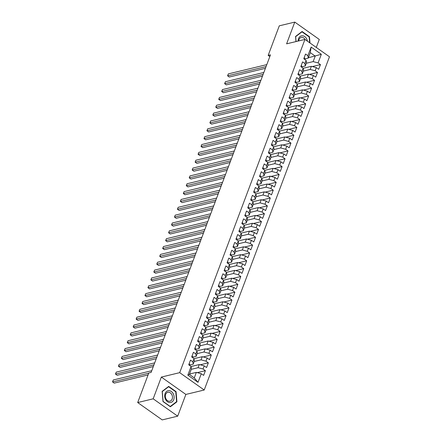 <?xml version="1.0" encoding="UTF-8"?>
<svg xmlns="http://www.w3.org/2000/svg" width="442" height="442" viewBox="0 0 442 442"><rect width="100%" height="100%" fill="white"/><g stroke="black" fill="none" stroke-linecap="round" stroke-linejoin="round"><path stroke-width="0.66" d="M316.29 47.443L319.29 39.449L294.775 22.1L279.289 25.829L268.167 55.421L269.819 56.587M204.215 390.01L329.472 56.769L304.952 39.415L179.695 372.656L204.215 390.01L185.867 394.43L161.347 377.076L153.175 398.817L177.695 416.171L185.867 394.43M177.695 416.171L162.208 419.9L137.694 402.552L153.175 398.817M198.033 382.352L187.828 375.131L191.071 366.495L191.425 368.926L189.364 374.418L194.265 377.888L198.033 382.352L201.276 373.722L203.629 375.385L205.397 370.678L203.044 369.009L204.226 365.871L206.58 367.534L208.348 362.827L205.994 361.164L207.176 358.02L209.53 359.689L211.298 354.981L208.944 353.313L210.127 350.174L212.48 351.838L214.248 347.13L211.895 345.467L213.077 342.323L215.425 343.992L217.199 339.285L214.845 337.616L216.028 334.478L218.376 336.141L220.149 331.434L217.796 329.771L218.978 326.627L221.326 328.296L223.1 323.583L220.746 321.92L221.923 318.781L224.276 320.444L226.05 315.737L223.696 314.074L224.873 310.93L227.227 312.599L229 307.886L226.647 306.223L227.823 303.085L230.177 304.748L231.951 300.041L229.597 298.378L230.774 295.234L233.127 296.902L234.895 292.19L232.547 290.527L233.724 287.388L236.078 289.051L237.846 284.344L235.498 282.681L236.674 279.537L239.028 281.206L240.796 276.493L238.448 274.83L239.625 271.692L241.978 273.355L243.746 268.648L241.393 266.985L242.575 263.841L244.929 265.509L246.697 260.797L244.343 259.134L245.525 255.995L247.879 257.658L249.647 252.951L247.293 251.288L248.476 248.144L250.829 249.813L252.597 245.1L250.244 243.437L251.426 240.299L253.78 241.962L255.548 237.255L253.194 235.592L254.377 232.448L256.73 234.116L258.498 229.404L256.145 227.74L257.327 224.602L259.675 226.265L261.449 221.558L259.095 219.895L260.277 216.751L262.625 218.42L264.399 213.707L262.045 212.044L263.228 208.906L265.576 210.569L267.349 205.862L264.996 204.198L266.172 201.055L268.526 202.723L270.3 198.01L267.946 196.347L269.123 193.209L271.476 194.872L273.25 190.165L270.896 188.502L272.073 185.358L274.427 187.027L276.195 182.314L273.847 180.651L275.023 177.513L277.377 179.176L279.145 174.468L276.797 172.805L277.974 169.662L280.327 171.33L282.095 166.617L279.747 164.954L280.924 161.816L283.278 163.479L285.046 158.772L282.692 157.109L283.874 153.965L286.228 155.634L287.996 150.921L285.642 149.258L286.825 146.12L289.178 147.783L290.947 143.075L288.593 141.412L289.775 138.269L292.129 139.937L293.897 135.224L291.543 133.561L292.726 130.423L295.079 132.086L296.847 127.379L294.494 125.716L295.676 122.572L298.03 124.241L299.798 119.528L297.444 117.865L298.626 114.727L300.98 116.39L302.748 111.682L300.394 110.019L301.577 106.876L303.925 108.544L305.698 103.831L303.345 102.168L304.527 99.03L306.875 100.693L308.649 95.986L306.295 94.323L307.477 91.179L309.825 92.848L311.599 88.135L309.245 86.472L310.422 83.334L312.776 84.997L314.549 80.289L312.196 78.626L313.372 75.483L315.726 77.151L317.5 72.438L315.146 70.775L316.323 67.637L318.676 69.3L320.444 64.593L312.295 66.56M308.389 57.753L321.34 54.294L311.135 47.073L307.892 55.703L305.538 54.04L303.764 58.747L306.118 60.416L304.941 63.554L302.588 61.891L300.82 66.598L303.168 68.261L301.991 71.4L299.637 69.737L297.869 74.444L300.217 76.112L299.041 79.251L296.687 77.588L294.919 82.295L297.267 83.958L296.09 87.096L293.737 85.433L291.969 90.14L294.322 91.809L293.14 94.947L290.786 93.284L289.018 97.991L291.372 99.654L290.19 102.793L287.836 101.13L286.068 105.837L288.422 107.505L287.239 110.644L284.886 108.981L283.118 113.688L285.471 115.351L284.289 118.489L281.935 116.826L280.167 121.533L282.521 123.202L281.339 126.34L278.985 124.677L277.217 129.384L279.571 131.047L278.388 134.186L276.035 132.523L274.267 137.23L276.62 138.899L275.438 142.037L273.09 140.374L271.316 145.081L273.67 146.744L272.487 149.882L270.139 148.219L268.366 152.926L270.719 154.595L269.537 157.733L267.189 156.07L265.415 160.778L267.769 162.441L266.592 165.579L264.239 163.916L262.465 168.623L264.819 170.292L263.642 173.43L261.288 171.767L259.515 176.474L261.868 178.137L260.692 181.275L258.338 179.612L256.57 184.32L258.918 185.988L257.741 189.126L255.388 187.463L253.62 192.171L255.968 193.834L254.791 196.972L252.437 195.309L250.669 200.016L253.017 201.685L251.841 204.823L249.487 203.16L247.719 207.867L250.073 209.53L248.89 212.674L246.537 211.005L244.769 215.713L247.122 217.381L245.94 220.519L243.586 218.856L241.818 223.564L244.172 225.227L242.989 228.37L240.636 226.702L238.868 231.409L241.222 233.078L240.039 236.216L237.685 234.553L235.917 239.26L238.271 240.923L237.089 244.067L234.735 242.398L232.967 247.111L235.321 248.774L234.138 251.912L231.785 250.249L230.017 254.957L232.37 256.62L231.188 259.763L228.84 258.095L227.066 262.808L229.42 264.471L228.238 267.609L225.89 265.946L224.116 270.653L226.47 272.316L225.287 275.46L222.939 273.791L221.166 278.504L223.519 280.167L222.343 283.305L219.989 281.642L218.215 286.35L220.569 288.013L219.392 291.156L217.039 289.488L215.265 294.201L217.619 295.864L216.442 299.002L214.088 297.339L212.32 302.046L214.668 303.709L213.492 306.853L211.138 305.184L209.37 309.897L211.718 311.56L210.541 314.698L208.188 313.035L206.42 317.743L208.768 319.406L207.591 322.549L205.237 320.881L203.469 325.594L205.823 327.257L204.64 330.395L202.287 328.732L200.519 333.439L202.872 335.102L201.69 338.246L199.336 336.577L197.568 341.29L199.922 342.953L198.74 346.092L196.386 344.428L194.618 349.136L196.972 350.799L195.789 353.943L193.436 352.274L191.668 356.987L194.021 358.65L192.839 361.788L190.485 360.125L188.717 364.832L191.071 366.495M321.34 54.294L318.096 62.93L320.444 64.593M137.694 402.552L148.816 372.96L151.109 372.407L270.465 54.869L268.167 55.421M303.173 68.289L311.378 66.311L310.201 69.455L303.372 71.096M316.323 67.637L311.378 66.311M315.146 70.775L310.201 69.455M311.135 47.073L310.312 52.642L308.245 58.134L304.787 58.968M307.892 55.703L308.245 58.134M300.223 76.14L308.428 74.162L307.251 77.3L300.422 78.947M313.372 75.483L308.428 74.162M312.196 78.626L307.251 77.3M306.118 60.416L306.477 62.841L305.295 65.98L301.836 66.814M304.941 63.554L305.295 65.98M297.273 83.986L305.483 82.008L304.3 85.151L297.472 86.792M310.422 83.334L305.483 82.008M309.245 86.472L304.3 85.151M303.168 68.261L303.527 70.692L302.345 73.831L298.886 74.665M301.991 71.4L302.345 73.831M294.322 91.837L302.532 89.859L301.35 92.997L294.521 94.643M307.477 91.179L302.532 89.859M306.295 94.323L301.35 92.997M300.217 76.112L300.577 78.538L299.394 81.676L295.936 82.51M299.041 79.251L299.394 81.676M291.372 99.682L299.582 97.704L298.4 100.848L291.576 102.489M304.527 99.03L299.582 97.704M303.345 102.168L298.4 100.848M297.267 83.958L297.626 86.389L296.444 89.527L292.985 90.361M296.09 87.096L296.444 89.527M288.422 107.533L296.632 105.555L295.449 108.693L288.626 110.34M301.577 106.876L296.632 105.555M300.394 110.019L295.449 108.693M294.322 91.809L294.676 94.234L293.499 97.378L290.035 98.207M293.14 94.947L293.499 97.378M285.471 115.379L293.681 113.401L292.499 116.544L285.676 118.185M298.626 114.727L293.681 113.401M297.444 117.865L292.499 116.544M291.372 99.654L291.726 102.085L290.549 105.224L287.085 106.058M290.19 102.793L290.549 105.224M282.526 123.23L290.731 121.252L289.549 124.39L282.725 126.036M295.676 122.572L290.731 121.252M294.494 125.716L289.549 124.39M288.422 107.505L288.775 109.931L287.598 113.075L284.134 113.903M287.239 110.644L287.598 113.075M279.576 131.075L287.781 129.097L286.598 132.241L279.775 133.882M292.726 130.423L287.781 129.097M291.543 133.561L286.598 132.241M285.471 115.351L285.825 117.782L284.648 120.92L281.184 121.754M284.289 118.489L284.648 120.92M276.626 138.926L284.83 136.948L283.648 140.086L276.825 141.733M289.775 138.269L284.83 136.948M288.593 141.412L283.648 140.086M282.521 123.202L282.874 125.627L281.698 128.771L278.233 129.6M281.339 126.34L281.698 128.771M273.675 146.772L281.88 144.794L280.703 147.937L273.874 149.578M286.825 146.12L281.88 144.794M285.642 149.258L280.703 147.937M279.571 131.047L279.924 133.478L278.747 136.617L275.283 137.451M278.388 134.186L278.747 136.617M270.725 154.623L278.93 152.645L277.753 155.783L270.924 157.429M283.874 153.965L278.93 152.645M282.692 157.109L277.753 155.783M276.62 138.899L276.979 141.324L275.797 144.468L272.338 145.296M275.438 142.037L275.797 144.468M267.775 162.468L275.979 160.49L274.802 163.634L267.974 165.275M280.924 161.816L275.979 160.49M279.747 164.954L274.802 163.634M273.67 146.744L274.029 149.175L272.847 152.313L269.388 153.147M272.487 149.882L272.847 152.313M264.824 170.319L273.029 168.341L271.852 171.479L265.023 173.126M277.974 169.662L273.029 168.341M276.797 172.805L271.852 171.479M270.719 154.595L271.079 157.02L269.896 160.164L266.438 160.998M269.537 157.733L269.896 160.164M261.874 178.165L270.079 176.187L268.902 179.33L262.073 180.971M275.023 177.513L270.079 176.187M273.847 180.651L268.902 179.33M267.769 162.441L268.128 164.872L266.946 168.01L263.487 168.844M266.592 165.579L266.946 168.01M258.924 186.016L267.128 184.038L265.951 187.176L259.123 188.822M272.073 185.358L267.128 184.038M270.896 188.502L265.951 187.176M264.819 170.292L265.178 172.717L263.996 175.861L260.537 176.695M263.642 173.43L263.996 175.861M255.973 193.861L264.183 191.883L263.001 195.027L256.172 196.668M269.123 193.209L264.183 191.883M267.946 196.347L263.001 195.027M261.868 178.137L262.228 180.568L261.045 183.706L257.587 184.541M260.692 181.275L261.045 183.706M253.023 201.712L261.233 199.734L260.051 202.872L253.222 204.519M266.172 201.055L261.233 199.734M264.996 204.198L260.051 202.872M258.918 185.988L259.277 188.414L258.095 191.557L254.636 192.392M257.741 189.126L258.095 191.557M250.073 209.558L258.283 207.58L257.1 210.723L250.271 212.364M263.228 208.906L258.283 207.58M262.045 212.044L257.1 210.723M255.968 193.834L256.327 196.265L255.144 199.403L251.686 200.237M254.791 196.972L255.144 199.403M247.122 217.409L255.332 215.431L254.15 218.569L247.327 220.215M260.277 216.751L255.332 215.431M259.095 219.895L254.15 218.569M253.017 201.685L253.377 204.11L252.194 207.254L248.736 208.088M251.841 204.823L252.194 207.254M244.172 225.254L252.382 223.276L251.2 226.42L244.376 228.061M257.327 224.602L252.382 223.276M256.145 227.74L251.2 226.42M250.073 209.53L250.426 211.961L249.249 215.099L245.785 215.934M248.89 212.674L249.249 215.099M241.222 233.105L249.432 231.127L248.249 234.266L241.426 235.912M254.377 232.448L249.432 231.127M253.194 235.592L248.249 234.266M247.122 217.381L247.476 219.807L246.299 222.95L242.835 223.785M245.94 220.519L246.299 222.95M238.277 240.951L246.481 238.973L245.299 242.117L238.476 243.757M251.426 240.299L246.481 238.973M250.244 243.437L245.299 242.117M244.172 225.227L244.525 227.658L243.349 230.796L239.884 231.63M242.989 228.37L243.349 230.796M235.326 248.802L243.531 246.824L242.349 249.962L235.525 251.608M248.476 248.144L243.531 246.824M247.293 251.288L242.349 249.962M241.222 233.078L241.575 235.503L240.398 238.647L236.934 239.481M240.039 236.216L240.398 238.647M232.376 256.647L240.581 254.669L239.398 257.813L232.575 259.454M245.525 255.995L240.581 254.669M244.343 259.134L239.398 257.813M238.271 240.923L238.625 243.354L237.448 246.492L233.984 247.327M237.089 244.067L237.448 246.492M229.426 264.498L237.63 262.52L236.453 265.659L229.625 267.305M242.575 263.841L237.63 262.52M241.393 266.985L236.453 265.659M235.321 248.774L235.674 251.2L234.498 254.343L231.033 255.178M234.138 251.912L234.498 254.343M226.475 272.344L234.68 270.366L233.503 273.51L226.674 275.151M239.625 271.692L234.68 270.366M238.448 274.83L233.503 273.51M232.37 256.62L232.73 259.051L231.547 262.189L228.089 263.023M231.188 259.763L231.547 262.189M223.525 280.195L231.73 278.217L230.553 281.355L223.724 283.002M236.674 279.537L231.73 278.217M235.498 282.681L230.553 281.355M229.42 264.471L229.779 266.896L228.597 270.04L225.138 270.874M228.238 267.609L228.597 270.04M220.575 288.04L228.779 286.062L227.602 289.206L220.773 290.847M233.724 287.388L228.779 286.062M232.547 290.527L227.602 289.206M226.47 272.316L226.829 274.747L225.647 277.885L222.188 278.72M225.287 275.46L225.647 277.885M217.624 295.891L225.829 293.913L224.652 297.052L217.823 298.698M230.774 295.234L225.829 293.913M229.597 298.378L224.652 297.052M223.519 280.167L223.879 282.593L222.696 285.736L219.238 286.571M222.343 283.305L222.696 285.736M214.674 303.737L222.878 301.764L221.702 304.903L214.873 306.544M227.823 303.085L222.878 301.764M226.647 306.223L221.702 304.903M220.569 288.013L220.928 290.444L219.746 293.582L216.287 294.416M219.392 291.156L219.746 293.582M211.724 311.588L219.934 309.61L218.751 312.748L211.922 314.395M224.873 310.93L219.934 309.61M223.696 314.074L218.751 312.748M217.619 295.864L217.978 298.289L216.795 301.433L213.337 302.267M216.442 299.002L216.795 301.433M208.773 319.433L216.983 317.461L215.801 320.599L208.972 322.24M221.923 318.781L216.983 317.461M220.746 321.92L215.801 320.599M214.668 303.709L215.027 306.14L213.845 309.278L210.386 310.113M213.492 306.853L213.845 309.278M205.823 327.284L214.033 325.306L212.851 328.445L206.027 330.091M218.978 326.627L214.033 325.306M217.796 329.771L212.851 328.445M211.718 311.56L212.077 313.986L210.895 317.129L207.436 317.964M210.541 314.698L210.895 317.129M202.872 335.13L211.083 333.157L209.9 336.296L203.077 337.937M216.028 334.478L211.083 333.157M214.845 337.616L209.9 336.296M208.768 319.406L209.127 321.837L207.95 324.975L204.486 325.809M207.591 322.549L207.95 324.975M199.922 342.981L208.132 341.003L206.95 344.141L200.127 345.788M213.077 342.323L208.132 341.003M211.895 345.467L206.95 344.141M205.823 327.257L206.176 329.682L205 332.826L201.535 333.66M204.64 330.395L205 332.826M196.972 350.826L205.182 348.854L204 351.992L197.176 353.633M210.127 350.174L205.182 348.854M208.944 353.313L204 351.992M202.872 335.102L203.226 337.533L202.049 340.671L198.585 341.506M201.69 338.246L202.049 340.671M194.027 358.677L202.232 356.7L201.049 359.838L194.226 361.484M207.176 358.02L202.232 356.7M205.994 361.164L201.049 359.838M199.922 342.953L200.276 345.379L199.099 348.523L195.635 349.357M198.74 346.092L199.099 348.523M191.077 366.529L199.281 364.551L198.099 367.689L191.275 369.335M204.226 365.871L199.281 364.551M203.044 369.009L198.099 367.689M196.972 350.799L197.325 353.23L196.149 356.368L192.684 357.202M195.789 353.943L196.149 356.368M189.502 374.043L196.331 372.396L194.265 377.888M201.276 373.722L196.331 372.396M194.021 358.65L194.375 361.075L193.198 364.219L189.734 365.053M192.839 361.788L193.198 364.219M161.347 377.076L179.695 372.656M294.775 22.1L286.604 43.841L304.952 39.415M306.323 63.25L313.151 61.604L315.218 56.112L310.312 52.642M187.828 375.131L189.364 374.418M318.096 62.93L313.151 61.604M168.689 386.396L162.148 391.358L162.993 401.546L170.38 406.773L176.916 401.811L176.071 391.623L168.689 386.396M309.991 42.984L309.472 36.725L302.085 31.498L295.549 36.459L295.974 41.581M205.397 370.678L197.243 372.639M208.348 362.827L200.193 364.794M211.298 354.981L203.143 356.943M214.248 347.13L206.094 349.097M217.199 339.285L209.044 341.246M220.149 331.434L211.994 333.401M223.1 323.583L214.945 325.55M226.05 315.737L217.895 317.704M229 307.886L220.845 309.853M231.951 300.041L223.796 302.008M234.895 292.19L226.74 294.157M237.846 284.344L229.691 286.311M240.796 276.493L232.641 278.46M243.746 268.648L235.592 270.615M246.697 260.797L238.542 262.763M249.647 252.951L241.492 254.918M252.597 245.1L244.443 247.067M255.548 237.255L247.393 239.221M258.498 229.404L250.343 231.37M261.449 221.558L253.294 223.525M264.399 213.707L256.244 215.674M267.349 205.862L259.194 207.828M270.3 198.01L262.145 199.977M273.25 190.165L265.095 192.132M276.195 182.314L268.045 184.281M279.145 174.468L270.99 176.435M282.095 166.617L273.941 168.584M285.046 158.772L276.891 160.739M287.996 150.921L279.841 152.888M290.947 143.075L282.792 145.042M293.897 135.224L285.742 137.191M296.847 127.379L288.692 129.346M299.798 119.528L291.643 121.495M302.748 111.682L294.593 113.649M305.698 103.831L297.543 105.798M308.649 95.986L300.494 97.953M311.599 88.135L303.444 90.102M314.549 80.289L306.394 82.256M317.5 72.438L309.345 74.405M175.645 391.728L176.071 391.623M176.154 401.993L176.916 401.811M309.041 36.83L309.472 36.725M189.126 363.749A2.448 1.033 20.6 0 1 189.795 364.871L189.607 365.462M148.716 373.225L112.555 381.938L113.296 379.976L151.744 370.711M148.064 374.954L114.213 383.109L112.528 381.882L113.296 379.976M192.077 355.904A2.448 1.033 20.6 0 1 192.745 357.02L192.557 357.617M153.96 364.821L115.506 374.092L116.246 372.125L154.694 362.86M153.308 366.551L117.163 375.264L115.478 374.031L116.246 372.125M195.027 348.053A2.448 1.033 20.6 0 1 195.69 349.174L195.508 349.766M156.91 356.976L118.456 366.241L119.196 364.28L157.645 355.014M156.258 358.705L120.114 367.412L118.428 366.186L119.196 364.28M168.927 390.667A6.011 4.63 76.5 0 0 164.728 396.524A6.011 4.63 76.5 0 0 169.91 402.552A6.011 4.63 76.5 0 0 174.109 396.701A6.011 4.63 76.5 0 0 168.927 390.667M168.524 392.236A4.553 3.503 76.5 0 0 167.833 392.314A4.553 3.503 76.5 0 0 165.402 397.115A4.553 3.503 76.5 0 0 169.269 401.237A4.553 3.503 76.5 0 0 169.966 401.159A4.553 3.503 76.5 0 0 172.391 396.358A4.553 3.503 76.5 0 0 168.524 392.236M176.573 401.673L170.236 406.48L163.081 401.419L162.264 391.551L168.601 386.744L175.756 391.805L176.573 401.673M168.065 386.872L168.601 386.744M307.428 41.172A6.011 4.63 76.5 0 0 302.322 35.769A6.011 4.63 76.5 0 0 298.101 41.067M305.124 39.542A4.553 3.503 76.5 0 0 301.919 37.338A4.553 3.503 76.5 0 0 301.229 37.415A4.553 3.503 76.5 0 0 298.737 40.913M296.068 41.559L295.665 36.647L301.997 31.841L309.151 36.907L309.638 42.736M301.461 31.973L301.997 31.841M197.977 340.207A2.448 1.033 20.6 0 1 198.64 341.323L198.458 341.92M159.86 349.125L121.406 358.396L122.147 356.429L160.595 347.163M159.208 350.854L123.064 359.567L121.379 358.335L122.147 356.429M200.922 332.356A2.448 1.033 20.6 0 1 201.591 333.478L201.408 334.069M162.811 341.279L124.357 350.545L125.097 348.583L163.546 339.318M162.159 343.009L126.014 351.716L124.329 350.489L125.097 348.583M203.873 324.511A2.448 1.033 20.6 0 1 204.541 325.627L204.359 326.224M165.756 333.428L127.307 342.699L128.042 340.732L166.496 331.467M165.109 335.158L128.965 343.87L127.279 342.638L128.042 340.732M206.823 316.66A2.448 1.033 20.6 0 1 207.491 317.781L207.309 318.373M168.706 325.583L130.257 334.848L130.992 332.887L169.446 323.621M168.059 327.312L131.915 336.019L130.23 334.793L130.992 332.887M209.773 308.814A2.448 1.033 20.6 0 1 210.442 309.93L210.259 310.527M171.656 317.732L133.208 327.003L133.943 325.036L172.397 315.77M171.01 319.461L134.865 328.174L133.18 326.942L133.943 325.036M212.724 300.963A2.448 1.033 20.6 0 1 213.392 302.085L213.21 302.676M174.607 309.886L136.158 319.152L136.893 317.19L175.347 307.925M173.96 311.616L137.816 320.323L136.13 319.096L136.893 317.19M215.674 293.118A2.448 1.033 20.6 0 1 216.342 294.234L216.16 294.831M177.557 302.035L139.108 311.306L139.843 309.339L178.297 300.074M176.91 303.764L140.766 312.477L139.081 311.245L139.843 309.339M218.624 285.267A2.448 1.033 20.6 0 1 219.293 286.388L219.11 286.98M180.507 294.19L142.059 303.455L142.794 301.494L181.248 292.228M179.861 295.919L143.716 304.626L142.031 303.4L142.794 301.494M221.575 277.421A2.448 1.033 20.6 0 1 222.243 278.537L222.055 279.134M183.458 286.339L145.009 295.61L145.744 293.643L184.198 284.377M182.806 288.068L146.661 296.781L144.982 295.549L145.744 293.643M224.525 269.57A2.448 1.033 20.6 0 1 225.193 270.692L225.006 271.283M186.408 278.493L147.959 287.759L148.694 285.797L187.143 276.532M185.756 280.222L149.611 288.93L147.932 287.703L148.694 285.797M227.475 261.725A2.448 1.033 20.6 0 1 228.144 262.841L227.956 263.438M189.358 270.642L150.904 279.913L151.645 277.946L190.093 268.681M188.706 272.371L152.562 281.084L150.882 279.852L151.645 277.946M230.426 253.874A2.448 1.033 20.6 0 1 231.094 254.995L230.906 255.587M192.309 262.797L153.855 272.062L154.595 270.101L193.043 260.835M191.657 264.526L155.512 273.233L153.827 272.007L154.595 270.101M233.376 246.028A2.448 1.033 20.6 0 1 234.045 247.144L233.857 247.741M195.259 254.946L156.805 264.211L157.545 262.25L195.994 252.984M194.607 256.675L158.463 265.388L156.777 264.156L157.545 262.25M236.326 238.177A2.448 1.033 20.6 0 1 236.995 239.299L236.807 239.89M198.209 247.1L159.755 256.366L160.496 254.404L198.944 245.139M197.557 248.829L161.413 257.537L159.728 256.31L160.496 254.404M239.277 230.332A2.448 1.033 20.6 0 1 239.94 231.448L239.757 232.044M201.16 239.249L162.706 248.514L163.446 246.553L201.895 237.288M200.508 240.978L164.363 249.691L162.678 248.459L163.446 246.553M242.227 222.481A2.448 1.033 20.6 0 1 242.89 223.602L242.708 224.193M204.11 231.404L165.656 240.669L166.396 238.708L204.845 229.442M203.458 233.133L167.314 241.84L165.628 240.614L166.396 238.708M245.172 214.635A2.448 1.033 20.6 0 1 245.84 215.751L245.658 216.348M207.06 223.553L168.606 232.818L169.347 230.857L207.795 221.591M206.408 225.282L170.264 233.995L168.579 232.763L169.347 230.857M248.122 206.784A2.448 1.033 20.6 0 1 248.791 207.906L248.608 208.497M210.005 215.707L171.557 224.972L172.292 223.011L210.746 213.746M209.359 217.436L173.214 226.144L171.529 224.917L172.292 223.011M251.073 198.939A2.448 1.033 20.6 0 1 251.741 200.055L251.559 200.651M212.956 207.856L174.507 217.121L175.242 215.16L213.696 205.895M212.309 209.585L176.165 218.298L174.48 217.066L175.242 215.16M254.023 191.088A2.448 1.033 20.6 0 1 254.691 192.209L254.509 192.8M215.906 200.011L177.457 209.276L178.192 207.315L216.646 198.049M215.26 201.74L179.115 210.447L177.43 209.221L178.192 207.315M256.973 183.237A2.448 1.033 20.6 0 1 257.642 184.358L257.459 184.955M218.856 192.16L180.408 201.425L181.143 199.464L219.597 190.198M218.21 193.889L182.065 202.602L180.38 201.37L181.143 199.464M259.924 175.391A2.448 1.033 20.6 0 1 260.592 176.513L260.41 177.104M221.807 184.314L183.358 193.579L184.093 191.618L222.547 182.353M221.16 186.043L185.016 194.751L183.331 193.524L184.093 191.618M262.874 167.54A2.448 1.033 20.6 0 1 263.543 168.662L263.36 169.258M224.757 176.463L186.309 185.728L187.043 183.767L225.497 174.502M224.111 178.192L187.966 186.905L186.281 185.673L187.043 183.767M265.824 159.695A2.448 1.033 20.6 0 1 266.493 160.816L266.305 161.407M227.707 168.617L189.259 177.883L189.994 175.922L228.448 166.656M227.055 170.347L190.911 179.054L189.231 177.828L189.994 175.922M268.775 151.844A2.448 1.033 20.6 0 1 269.443 152.965L269.255 153.562M230.658 160.766L192.209 170.032L192.944 168.07L231.393 158.805M230.006 162.496L193.861 171.209L192.182 169.977L192.944 168.07M271.725 143.998A2.448 1.033 20.6 0 1 272.394 145.12L272.206 145.711M233.608 152.921L195.154 162.186L195.894 160.225L234.343 150.96M232.956 154.65L196.812 163.358L195.132 162.131L195.894 160.225M274.675 136.147A2.448 1.033 20.6 0 1 275.344 137.269L275.156 137.86M236.558 145.07L198.104 154.335L198.845 152.374L237.293 143.109M235.906 146.799L199.762 155.512L198.077 154.28L198.845 152.374M277.626 128.302A2.448 1.033 20.6 0 1 278.294 129.423L278.106 130.014M239.509 137.224L201.055 146.49L201.795 144.528L240.244 135.263M238.857 138.954L202.712 147.661L201.027 146.435L201.795 144.528M280.576 120.451A2.448 1.033 20.6 0 1 281.245 121.572L281.057 122.163M242.459 129.373L204.005 138.639L204.745 136.677L243.194 127.412M241.807 131.103L205.663 139.816L203.977 138.584L204.745 136.677M283.526 112.605A2.448 1.033 20.6 0 1 284.189 113.727L284.007 114.318M245.409 121.528L206.955 130.793L207.696 128.832L246.144 119.567M244.757 123.257L208.613 131.965L206.928 130.738L207.696 128.832M286.477 104.754A2.448 1.033 20.6 0 1 287.14 105.876L286.957 106.467M248.36 113.677L209.906 122.942L210.646 120.981L249.095 111.715M247.708 115.406L211.563 124.119L209.878 122.887L210.646 120.981M289.422 96.909A2.448 1.033 20.6 0 1 290.09 98.03L289.908 98.621M251.305 105.831L212.856 115.097L213.597 113.135L252.045 103.87M250.658 107.561L214.514 116.268L212.829 115.042L213.597 113.135M292.372 89.057A2.448 1.033 20.6 0 1 293.04 90.179L292.858 90.77M254.255 97.98L215.806 107.246L216.541 105.284L254.995 96.019M253.609 99.71L217.464 108.423L215.779 107.191L216.541 105.284M295.322 81.212A2.448 1.033 20.6 0 1 295.991 82.334L295.808 82.925M257.205 90.135L218.757 99.4L219.492 97.439L257.946 88.173M256.559 91.864L220.414 100.572L218.729 99.345L219.492 97.439M298.273 73.361A2.448 1.033 20.6 0 1 298.941 74.483L298.759 75.074M260.156 82.284L221.707 91.549L222.442 89.588L260.896 80.322M259.509 84.013L223.365 92.726L221.68 91.494L222.442 89.588M301.223 65.515A2.448 1.033 20.6 0 1 301.892 66.637L301.709 67.228M263.106 74.438L224.658 83.704L225.392 81.742L263.846 72.477M262.46 76.162L226.315 84.875L224.63 83.648L225.392 81.742M304.173 57.664A2.448 1.033 20.6 0 1 304.842 58.786L304.66 59.377M266.056 66.587L227.608 75.853L228.343 73.891L266.797 64.626M265.41 68.317L229.265 77.03L227.58 75.797L228.343 73.891M189.795 364.871L189.579 365.44M192.745 357.02L192.53 357.595M195.69 349.174L195.48 349.744M198.64 341.323L198.43 341.898M201.591 333.478L201.375 334.047M204.541 325.627L204.326 326.202M207.491 317.781L207.276 318.351M210.442 309.93L210.226 310.505M213.392 302.085L213.177 302.654M216.342 294.234L216.127 294.808M219.293 286.388L219.077 286.957M222.243 278.537L222.028 279.112M225.193 270.692L224.978 271.261M228.144 262.841L227.928 263.415M231.094 254.995L230.879 255.564M234.045 247.144L233.829 247.719M236.995 239.299L236.779 239.868M239.94 231.448L239.73 232.022M242.89 223.602L242.68 224.171M245.84 215.751L245.625 216.326M248.791 207.906L248.575 208.475M251.741 200.055L251.526 200.629M254.691 192.209L254.476 192.778M257.642 184.358L257.426 184.933M260.592 176.513L260.377 177.082M263.543 168.662L263.327 169.236M266.493 160.816L266.277 161.385M269.443 152.965L269.228 153.54M272.394 145.12L272.178 145.689M275.344 137.269L275.128 137.843M278.294 129.423L278.079 129.992M281.245 121.572L281.029 122.147M284.189 113.727L283.979 114.296M287.14 105.876L286.93 106.45M290.09 98.03L289.875 98.599M293.04 90.179L292.825 90.754M295.991 82.334L295.775 82.903M298.941 74.483L298.726 75.057M301.892 66.637L301.676 67.206M304.842 58.786L304.626 59.361"/></g></svg>
